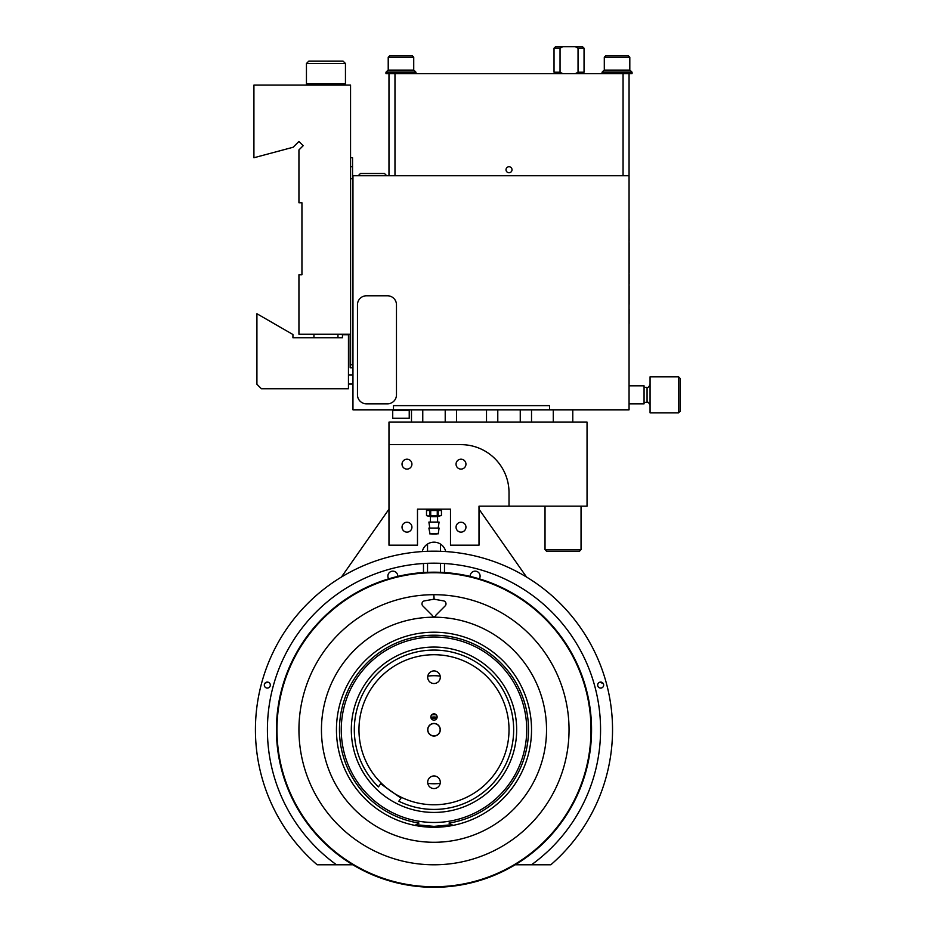 <?xml version="1.0" encoding="UTF-8"?>
<svg xmlns="http://www.w3.org/2000/svg" width="934" height="934" viewBox="0 0 934 934"><rect width="100%" height="100%" fill="white"/><g stroke="black" fill="none" stroke-linecap="round" stroke-linejoin="round"><path stroke-width="1.4" d="M629.061 409.828L629.061 175.744L352.959 175.744L352.959 409.828L629.061 409.828M549.531 405.625L393.471 405.625L549.531 405.625L549.531 409.828M357.465 394.825A9.001 9.001 0 0 0 366.467 403.827L387.47 403.827A9.001 9.001 0 0 0 396.471 394.825L396.471 304.788A9.001 9.001 0 0 0 387.47 295.786L366.467 295.786A9.001 9.001 0 0 0 357.465 304.788L357.465 394.825M393.471 405.625L393.471 409.828M506.018 169.743A3 3 0 0 0 509.018 172.743A3 3 0 0 0 512.019 169.743A3 3 0 0 0 509.018 166.742A3 3 0 0 0 506.018 169.743M623.06 175.744L623.06 73.704L629.061 73.704L629.061 175.744L629.061 73.704L632.061 73.704L632.061 72.21L602.045 72.21L602.045 73.704M388.976 175.744L388.976 73.704L394.977 73.704L394.977 175.744M623.06 73.704L394.977 73.704M575.227 46.7L582.536 46.7L584.042 48.206L578.041 48.206L575.227 46.7L562.852 46.7L560.038 48.206L554.025 48.206L554.025 72.21L560.038 72.21L560.038 48.206M575.227 73.704L578.041 72.21L578.041 48.206M578.041 72.21L584.042 72.21L584.042 48.206M554.025 48.206L555.532 46.7L562.852 46.7M560.038 72.21L562.852 73.704M402.029 464.151A4.95 4.95 0 0 0 406.979 469.101A4.95 4.95 0 0 0 411.929 464.151A4.95 4.95 0 0 0 406.979 459.201A4.95 4.95 0 0 0 402.029 464.151M456.049 464.151A4.95 4.95 0 0 0 460.999 469.101A4.95 4.95 0 0 0 465.949 464.151A4.95 4.95 0 0 0 460.999 459.201A4.95 4.95 0 0 0 456.049 464.151M456.049 527.173A4.95 4.95 0 0 0 460.999 532.123A4.95 4.95 0 0 0 465.949 527.173A4.95 4.95 0 0 0 460.999 522.223A4.95 4.95 0 0 0 456.049 527.173M402.029 527.173A4.95 4.95 0 0 0 406.979 532.123A4.95 4.95 0 0 0 411.929 527.173A4.95 4.95 0 0 0 406.979 522.223A4.95 4.95 0 0 0 402.029 527.173M509.018 506.17L479.002 506.17L479.002 545.176L450.492 545.176L450.492 509.17L417.486 509.17L417.486 545.176L388.976 545.176L388.976 444.642L460.999 444.642A48.019 48.019 0 0 1 509.018 492.662L509.018 506.17L587.042 506.17L587.042 422.133L388.976 422.133L388.976 444.642M438.198 515.638L438.198 510.501L441.467 510.501L441.467 515.638L428.146 516.07L433.983 516.07L430.714 515.638L430.714 510.501L437.264 510.501L437.264 515.638M438.198 510.501L437.264 510.501M436.236 516.665L436.236 516.07L439.832 516.07L433.983 516.07M430.714 510.501L429.78 510.501L429.78 515.638L428.146 516.07L426.511 515.638L426.511 510.501L429.78 510.501M430.714 515.638L429.78 515.638M436.236 534.073L431.742 534.073M429.745 533.816L438.233 533.816L439.085 528.072L428.881 528.072L430.049 534.073M438.186 528.072L439.085 522.071L428.881 522.071L429.792 528.072M437.591 522.071L437.591 516.665L430.387 516.665L430.387 522.071M602.045 72.21L603.551 70.704L630.555 70.704L632.061 72.21M626.912 57.207L604.298 57.207L604.298 70.108L629.808 70.108L629.808 57.207L626.912 57.207M604.298 57.207L605.804 55.701L628.302 55.701L629.808 57.207M581.041 549.682L579.535 551.177L546.53 551.177L545.024 549.682L581.041 549.682L581.041 506.17M678.574 376.822L650.064 376.822L650.064 412.828L678.574 412.828L678.574 376.822L680.08 378.317L680.08 411.334L678.574 412.828M629.061 385.824L644.063 385.824L644.063 403.827L629.061 403.827M497.787 410.131L497.787 422.133M520.25 410.131L520.25 422.133M422.763 410.131L422.763 422.133M445.214 410.131L445.214 422.133M400.978 410.435L392.724 410.435L392.724 418.234L409.232 418.234L409.232 410.435L400.978 410.435M415.98 72.21L385.976 72.21L387.47 70.704L414.486 70.704L415.98 72.21L415.98 73.704M385.976 72.21L385.976 73.704L388.976 73.704M410.832 57.207L388.217 57.207L388.217 70.108L413.727 70.108L413.727 57.207L410.832 57.207M388.217 57.207L389.723 55.701L412.233 55.701L413.727 57.207M440.183 676.076A54.02 54.02 0 0 0 427.795 676.076A54.02 54.02 0 0 1 440.183 676.076M427.795 783.404A54.02 54.02 0 0 0 440.183 783.404A54.02 54.02 0 0 1 427.795 783.404M336.497 864.791A166.556 166.556 0 0 1 433.983 563.179A166.556 166.556 0 0 1 531.481 864.791L550.803 864.791A178.569 178.569 0 0 0 433.983 551.177A178.569 178.569 0 0 0 317.163 864.791L352.83 864.791M268.105 682.194L265.081 683.069M603.271 683.583A3 3 0 0 0 599.173 682.485A3 3 0 0 0 598.075 686.583A3 3 0 0 0 602.173 687.681A3 3 0 0 0 603.271 683.583L599.873 682.194M597.667 685.077A3 3 0 0 0 600.667 688.078A3 3 0 0 0 603.668 685.077A3 3 0 0 0 600.667 682.077A3 3 0 0 0 597.667 685.077M264.31 685.077A3 3 0 0 0 267.311 688.078A3 3 0 0 0 270.311 685.077A3 3 0 0 0 267.311 682.077A3 3 0 0 0 264.31 685.077M423.487 572.542L423.487 563.517M444.491 563.517L444.491 572.542M515.148 864.791L531.481 864.791M388.696 578.835A4.95 4.95 0 0 1 392.817 571.153A4.95 4.95 0 0 1 397.767 576.406M470.211 576.406A4.95 4.95 0 0 1 475.161 571.153A4.95 4.95 0 0 1 479.282 578.835M509.018 729.746A75.024 75.024 0 0 1 433.983 804.769A75.024 75.024 0 0 1 358.96 729.746A75.024 75.024 0 0 1 433.983 654.722A75.024 75.024 0 0 1 509.018 729.746M440.288 677.22A6.304 6.304 0 0 0 433.983 670.927A6.304 6.304 0 0 0 427.69 677.22A6.304 6.304 0 0 0 433.983 683.525A6.304 6.304 0 0 0 440.288 677.22M440.288 782.26A6.304 6.304 0 0 0 433.983 775.956A6.304 6.304 0 0 0 427.69 782.26A6.304 6.304 0 0 0 433.983 788.565A6.304 6.304 0 0 0 440.288 782.26M437.135 716.985A3.152 3.152 0 0 0 433.983 713.833A3.152 3.152 0 0 0 430.843 716.985A3.152 3.152 0 0 0 433.983 720.137A3.152 3.152 0 0 0 437.135 716.985M440.288 729.746A6.304 6.304 0 0 0 433.983 723.441A6.304 6.304 0 0 0 427.69 729.746A6.304 6.304 0 0 0 433.983 736.05A6.304 6.304 0 0 0 440.288 729.746M336.45 729.746A97.533 97.533 0 0 0 433.983 827.279A97.533 97.533 0 0 0 531.528 729.746A97.533 97.533 0 0 0 433.983 632.213A97.533 97.533 0 0 0 336.45 729.746M546.53 729.746A112.535 112.535 0 0 0 433.983 617.199A112.535 112.535 0 0 0 321.448 729.746A112.535 112.535 0 0 0 433.983 842.281A112.535 112.535 0 0 0 546.53 729.746M431.601 714.93A15.002 15.002 0 0 1 436.376 714.93A15.002 15.002 0 0 0 431.601 714.93M433.983 637.011A92.735 92.735 0 0 1 526.718 729.746A92.735 92.735 0 0 1 433.983 822.48A92.735 92.735 0 0 1 341.26 729.746A92.735 92.735 0 0 1 433.983 637.011M451.834 824.722L433.983 826.38L416.144 824.722M433.983 647.064A82.682 82.682 0 0 0 351.312 729.746A82.682 82.682 0 0 0 433.983 812.428A82.682 82.682 0 0 0 516.665 729.746A82.682 82.682 0 0 0 433.983 647.064M414.953 825.399L418.981 823.076A94.532 94.532 0 0 1 339.754 722.216A94.532 94.532 0 0 1 433.983 635.213A94.532 94.532 0 0 1 528.224 722.216A94.532 94.532 0 0 1 448.997 823.076L453.025 825.399M401.515 797.379L398.806 801.232A79.682 79.682 0 0 0 499.095 775.675A79.682 79.682 0 0 0 479.913 664.634A79.682 79.682 0 0 0 368.872 683.816A79.682 79.682 0 0 0 378.445 786.872L381.165 783.019M431.403 718.795A11.255 11.255 0 0 1 436.575 718.795M437.112 717.382A12.749 12.749 0 0 0 430.866 717.382M439.319 726.664A6.153 6.153 0 0 0 430.913 724.41A6.153 6.153 0 0 0 428.659 732.816A6.153 6.153 0 0 0 437.065 735.07A6.153 6.153 0 0 0 439.319 726.664M350.554 85.111L350.554 334.197L298.938 334.197L298.938 274.783L301.939 274.783L301.939 202.76L298.938 202.76L298.938 149.93L303.188 145.692L298.938 141.443L293.148 147.245L253.92 157.753L253.92 85.111L350.554 85.111M342.451 337.746L342.451 334.746L348.452 334.746L348.452 388.766L261.427 388.766L256.92 384.259L256.92 313.731L292.937 334.524L292.937 337.746L342.451 337.746M348.452 384.049L352.959 384.049M307.648 85.111A1.203 1.203 0 0 1 306.445 83.908L306.445 63.5L308.839 61.107L343.058 61.107L345.452 63.5L306.445 63.5M344.261 85.111A1.203 1.203 0 0 0 345.452 83.908L345.452 63.5M313.941 337.746L313.941 334.197M337.956 337.746L337.956 334.197M479.002 506.17L479.002 509.17L526.519 577.025M445.705 551.562A12.002 12.002 0 0 0 422.273 551.562M341.459 577.025L388.976 509.17M435.489 617.211L435.489 616.218A1.506 1.506 0 0 1 435.933 615.156L445.121 605.956A3 3 0 0 0 443.522 600.877L434.135 599.219L433.843 594.701A135.045 135.045 0 0 0 298.938 729.746A135.045 135.045 0 0 0 433.983 864.791A135.045 135.045 0 0 0 569.039 729.746A135.045 135.045 0 0 0 433.843 594.701L433.843 599.219L424.456 600.877A3 3 0 0 0 422.857 605.956L432.045 615.156A1.506 1.506 0 0 1 432.489 616.218L432.489 617.211M435.489 616.767L432.489 616.767M591 729.746A157.005 157.005 0 0 0 433.983 572.74A157.005 157.005 0 0 0 276.978 729.746A157.005 157.005 0 0 0 433.983 886.751A157.005 157.005 0 0 0 591 729.746M591.549 729.746A157.554 157.554 0 0 0 433.983 572.192A157.554 157.554 0 0 0 276.429 729.746A157.554 157.554 0 0 0 433.983 887.3A157.554 157.554 0 0 0 591.549 729.746M358.212 175.744L360.466 173.49L384.469 173.49L386.723 175.744M350.554 178.744L352.55 178.744L352.55 364.809L350.554 364.809L350.554 334.197M352.55 364.809L352.55 367.809L350.168 367.809L350.145 364.809L352.55 364.809L352.55 157.741L350.554 157.741M350.554 166.742L352.55 166.742L352.55 178.744M352.55 350.413C352.55 338.657 352.55 338.657 352.55 350.413C352.55 362.17 352.55 362.17 352.55 350.413M352.55 305.395C352.55 293.638 352.55 293.638 352.55 305.395C352.55 317.151 352.55 317.151 352.55 305.395M352.55 274.783C352.55 263.026 352.55 263.026 352.55 274.783C352.55 286.54 352.55 286.54 352.55 274.783M352.55 223.004L352.55 259.734L352.55 223.004M350.145 364.809L350.145 334.197M629.119 284.111L629.119 274.316L629.084 284.111M629.119 261.497L629.119 242.513L629.084 261.497M629.119 286.224L629.119 304.437L629.084 286.224M629.119 292.179L629.119 296.136L629.084 292.179M629.119 315.248L629.119 311.606L629.084 315.248M629.119 272.915L629.119 260.317L629.084 272.915M629.119 314.571L629.119 323.619L629.084 314.571M629.084 219.548L629.084 221.988M629.084 241.206L629.084 228.608L629.119 241.206M629.084 265.49L629.084 263.19L629.084 265.49M629.084 313.439L629.084 314.151L629.084 313.439M629.119 318.692L629.119 315.739L629.119 318.692M629.119 316.486L629.119 309.341L629.119 316.486M644.063 402.332L647.064 402.332L647.064 387.318C648.196 387.738 649.188 386.734 650.064 384.318M380.64 783.766L400.99 798.126M306.445 83.908L345.452 83.908M582.536 73.704L584.042 72.21M555.532 73.704L554.025 72.21M436.236 509.17L436.236 510.279M431.742 509.17L431.742 510.279M431.742 515.86L431.742 516.665M604.298 70.108L604.893 70.704M629.808 70.108L629.212 70.704M545.024 506.17L545.024 549.682M553.278 409.828L553.278 422.133M572.787 409.828L572.787 422.133M644.063 387.318L647.064 387.318M647.064 402.332C647.834 401.585 648.838 402.589 650.064 405.333M486.509 422.133L486.509 410.131M531.528 422.133L531.528 410.131M456.493 422.133L456.493 410.131M411.485 422.133L411.485 410.131M388.217 70.108L388.824 70.704M413.727 70.108L413.132 70.704M427.538 572.32L427.538 563.307M427.538 551.293L427.538 544.055M440.439 572.32L440.439 563.307M440.439 551.293L440.439 544.055M348.452 375.036L352.959 375.036"/></g></svg>
